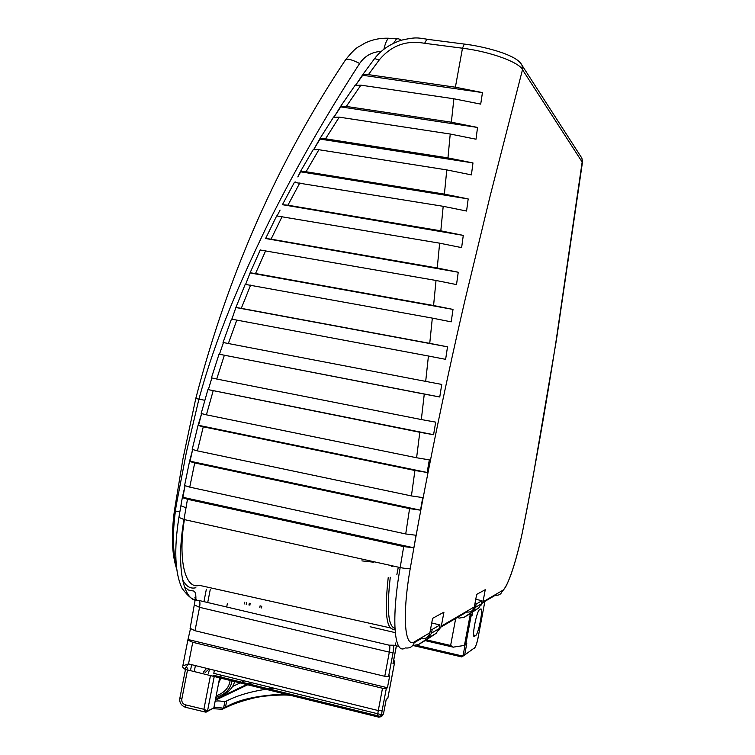 <?xml version="1.0" encoding="UTF-8"?>
<svg xmlns="http://www.w3.org/2000/svg" width="755" height="755" viewBox="0 0 755 755"><rect width="100%" height="100%" fill="white"/><g stroke="black" fill="none" stroke-linecap="round" stroke-linejoin="round"><path stroke-width="1.13" d="M526.292 512.617L532.747 478.566L556.539 339.193L582.435 162.448L522.488 69.696C519.242 62.306 490.637 51.699 462.485 48.216L424.631 43.309L426.839 39.241L427.792 39.354L426.971 39.175M413.863 547.809L182.88 497.3L185.022 485.805L182.332 497.592L187.476 499.272L403.698 546.582L413.863 547.809L416.071 535.276L405.718 533.955L409.578 508.615L420.516 510.172L422.734 497.602L411.418 495.922L414.92 470.488L427.151 472.46L429.321 459.88L416.6 457.757L419.799 432.285L433.587 434.71L435.682 422.13L421.328 419.553L424.272 394.091L439.759 396.988L441.75 384.427L425.688 381.388L428.425 356.011L445.629 359.342L447.517 346.828L429.746 343.355L432.322 318.11L451.207 321.857L453.009 309.408L433.578 305.53L436.031 280.473L456.52 284.588L458.247 272.234L437.239 267.997L439.636 243.176L461.626 247.631L463.287 235.39L440.816 230.832L443.194 206.304L466.571 211.041L468.185 198.933L444.393 194.111L446.781 169.903L471.403 174.886L472.979 162.938L447.97 157.889L450.225 134.031L476.018 139.213L477.528 127.444L451.358 122.197L453.887 98.773L480.709 104.124L482.454 92.591L455.388 87.203L462.485 48.216L464.259 44.073L470.903 45.007M395.233 632.643L370.101 626.744M219.648 677.858L215.118 701.319C217.138 700.668 220.366 700.838 224.801 701.839L223.546 708.322L222.338 709.275L213.42 708.709L222.329 709.266M226.698 607.001L227.368 603.556M381.813 714.145L380.529 714.447L213.797 673.356L214.401 670.261M457.19 617.581L459.418 618.081L464.297 617.184L472.8 611.493L475.546 607.275L476.141 604.085L481.973 600.725L481.388 603.849L478.708 607.973L469.855 613.862M187.476 499.272L183.984 519.515C175.773 566.486 183.163 602.622 198.527 600.376L389.089 645.176L393.827 645.223L398.866 646.403M526.282 512.673L523.536 526.528C534.776 469.28 545.487 408.37 555.661 343.808L582.247 161.457L581.916 158.21L522.064 65.402L522.488 69.696L490.118 196.064L464.533 302.038C443.27 394.034 425.197 482.7 410.324 568.053C402 615.07 404.529 648.724 414.523 641.759C413.145 646.478 410.078 648.536 405.331 647.922C394.148 655.746 391.052 619.109 400.169 567.571L403.698 546.582M393.865 645.223L393.128 652.433L388.561 676.565L389.693 675.848L387.438 687.739L386.305 688.484L382.096 710.766C381.615 713.617 381.7 714.928 382.341 714.711L383.483 713.89L386.23 699.328L387.815 698.224L394.544 662.663L392.987 663.607L396.347 645.808M388.561 676.565L384.757 676.301L389.325 652.141L393.128 652.433M389.089 645.176C390.014 645.336 390.09 647.658 389.325 652.141L199.565 607.322L194.998 630.727L384.757 676.301M194.998 630.727L190.147 628.358M190.42 629.019L187.844 640.117L192.742 642.288L188.523 663.9C185.211 667.835 184.211 669.676 185.522 669.43L378.699 717.137C377.613 717.505 377.472 715.315 378.274 710.559L382.492 688.249L192.742 642.288M470.186 613.673L470.837 614.098L471.016 613.117M475.659 635.559L474.555 636.314C471.346 639.126 476.414 611.541 479.434 609.776L480.605 609.058C483.71 606.642 478.698 633.69 475.707 635.521L473.64 635.097M469.157 614.277L470.261 614.919L470.837 614.098M393.478 661.163L394.167 660.748L393.629 660.332L396.394 645.818L392.987 663.607M426.415 639.844L450.622 645.478L455.69 618.458M472.696 612.003L472.026 615.552L471.063 616.137L465.797 644.27L464.561 645.412L453.217 647.139M265.845 689.268C250.179 691.703 237.136 695.582 226.708 700.914L224.801 701.839M274.811 688.39L268.827 688.909M214.231 676.518L207.531 711.002L205.804 712.182L203.907 709.285L207.531 711.002L213.835 707.907C215.883 707.246 219.11 707.378 223.546 708.322L225.452 707.388C237.476 699.781 257.37 695.336 285.126 694.034M450.622 645.478L453.359 647.186M398.291 567.156L396.837 574.8M394.922 628.311C388.174 626.527 386.626 609.512 390.278 577.245M438.551 630.642L441.326 626.131L443.949 612.163L432.596 618.345L429.869 632.813C428.529 637.286 425.603 639.249 421.082 638.702L414.287 642.675M480.803 605.595L482.983 601.858L485.248 589.712L476.679 594.374L474.338 606.897C473.177 610.767 470.629 612.475 466.684 612.022L441.118 626.98M581.916 158.21L580.822 156.512M426.839 39.241L464.259 44.064C479.123 45.696 517.175 53.879 522.064 65.402L520.016 62.589M455.388 87.203L368.421 74.632L362.834 74.5L355.85 84.881L362.73 75.264L482.454 92.591M424.631 43.309C406.294 39.968 391.137 45.555 379.142 60.07L368.421 74.632M355.01 85.438L360.899 85.164L453.887 98.773M360.899 85.164L346.309 106.427L340.741 106.21L334.182 116.808L340.732 106.88L477.528 127.444M451.358 122.197L346.309 106.427M333.436 117.28L339.24 117.157L450.225 134.031M339.24 117.157L325.528 138.807L319.988 138.505L313.844 149.301L320.054 139.08L472.979 162.938M447.97 157.889L325.528 138.807M379.142 60.07L374.64 58.531L374.187 59.135M313.174 149.688L318.893 149.726L446.781 169.903M318.893 149.726L306.068 171.753L300.547 171.338L297.838 176.915L300.698 171.829L468.185 198.933M444.393 194.111L306.068 171.753M282.153 216.477L271.064 239.156L265.618 238.514L276.679 215.911L439.636 243.176M437.239 267.997L271.064 239.156M260.248 250.009L436.031 280.473M265.741 250.575L255.52 273.546L250.113 272.781L245.658 284.314M433.578 305.53L255.52 273.546M245.205 284.361L432.322 318.11M250.632 285.107L241.279 308.351L235.919 307.445L231.889 319.148M429.746 343.355L241.279 308.351M231.464 319.11L428.425 356.011M236.825 320.035L228.35 343.525L223.027 342.477L231.474 319.082M425.688 381.388L228.35 343.525M439.759 396.988L219.45 354.265L424.272 394.091M224.329 355.322L216.723 379.029L211.447 377.84L219.016 354.227M421.328 419.553L216.723 379.029M433.587 434.71L208.342 389.646L419.799 432.285M213.137 390.93L206.408 414.825L201.179 413.495L207.87 389.693M416.6 457.757L206.408 414.825M420.516 510.172L190.052 461.201L192.638 449.631L189.524 461.409L194.714 462.938L189.741 487.135L184.588 485.512L189.524 461.409M427.151 472.46L198.546 425.31L201.585 413.674L198.036 425.433L203.265 426.811L197.414 450.877L192.223 449.395M203.265 426.811L414.92 470.488M411.418 495.922L197.414 450.877M194.714 462.938L409.578 508.615M405.718 533.955L189.741 487.135M299.867 182.852L287.91 205.209L282.427 204.69L294.365 182.399L443.194 206.304M440.816 230.832L287.91 205.209M219.45 354.265L223.442 342.562M294.827 182.332L295.111 181.823M280.077 210.069L277.227 215.675L280.077 210.069M208.342 389.646L211.853 377.972M413.004 645.516L418.6 644.496L428.359 637.956L431.52 633.105L432.209 629.425L439.939 624.961L439.268 628.556L436.192 633.294L426.065 640.042M430.586 629.038L432.209 629.425M431.718 622.979L439.939 624.961M474.914 603.802L476.141 604.085M475.763 599.262L481.973 600.725M373.8 562.22L361.9 560.88M219.639 677.914L219.394 679.17M208.371 673.573L209.579 669.072M282.427 204.69L463.287 235.39M265.618 238.514L458.247 272.234M182.823 665.834L188.523 663.9L378.274 710.559L382.096 710.766M382.492 688.249L386.305 688.484M465.797 644.27L466.788 643.59L464.655 655.01L474.716 647.715C475.952 646.233 477.169 642.42 478.349 636.286L484.889 601.367M186.202 666.778L187.674 668.505M472.026 615.552L471.233 614.334M471.063 616.137L470.261 614.919M466.788 643.59L465.58 644.713M394.167 660.748L394.544 662.663M386.135 699.819L387.815 698.224M383.502 713.749L386.23 699.328M387.438 687.739L188.363 639.57M447.517 346.828L236.296 307.596M453.009 309.408L250.443 273.008M232.002 680.906C230.728 688.928 225.339 694.44 215.845 697.45M244.469 680.916L241.694 682.209M240.165 682.926L232.502 686.503M234.663 681.567C232.899 687.739 228.784 692.222 222.31 695.034M216.138 695.94C224.509 692.741 229.171 687.578 230.143 680.453M244.384 603.934L244.799 602.169M248.933 604.991L249.339 603.236M246.649 602.603L246.224 604.359M381.303 51.397C372.083 51.85 364.854 55.879 359.635 63.486C326.009 115.421 295.564 168.667 268.299 223.225C240.326 281.181 216.005 336.315 198.839 399.461L186.447 452.056L176.217 505.378L175.424 511.05L179.869 511.748M249.896 605.217L250.141 603.424M393.591 43.233L396.507 38.873L398.838 38.769M344.818 60.947L345.828 59.4C348.234 58.645 352.84 60.004 359.635 63.486M482.983 601.858L502.424 590.523C501.405 594.043 499.093 595.601 495.488 595.166L482.794 602.594M207.389 711.427L213.835 707.907L215.118 701.319M206.606 668.345L203.199 672.309M194.516 670.185L195.413 665.589M207.71 602.537L210.23 589.636M185.985 507.766L180.898 505.737L178.916 517.401L183.984 519.515L400.169 567.571C405.237 568.581 408.625 568.751 410.324 568.053M182.332 497.592L180.936 505.51M395.62 643.015L395.365 644.364M383.512 713.852L379.85 716.297L212.976 675.112L379.841 716.306L382.162 715.91L383.521 713.796M194.696 605.076L199.565 607.322C200.292 602.971 199.943 600.659 198.527 600.376M182.408 579.17C185.796 586.305 190.288 589.155 195.885 587.73M206.351 589.268L203.935 601.65M191.638 664.664L190.741 669.26M184.352 586.692L188.401 590.014L193.044 590.929C195.092 591.061 196.036 593.751 195.885 598.989M478.349 636.286L484.861 601.386M187.523 669.921L181.823 699.111C181.559 701.971 182.701 703.858 185.249 704.792L203.907 709.285L210.456 675.583M461.701 656.916L413.183 645.553M416.854 645.346L461.767 655.859L463.211 654.896L465.014 645.242M251.934 682.756L249.197 684.058M247.687 684.785L215.307 700.244M226.708 700.914L225.452 707.388L223.423 708.728M464.448 645.431L470.167 614.863M473.923 636.163L474.555 636.314M184.399 519.6C177.803 560.276 185.315 589.919 199.329 585.323L390.099 627.83M390.005 565.306L389.929 565.788M388.23 577.471C384.267 613.815 386.513 631.048 394.969 629.16M441.326 626.131L474.338 606.897M502.424 590.523C507.841 587.711 517.411 558.096 523.536 526.528M414.523 641.759L429.869 632.813M431.52 633.105L439.268 628.556M475.546 607.275L481.388 603.849M478.708 607.973L472.8 611.493M464.297 617.184L470.393 613.541M436.192 633.294L428.359 637.956M418.6 644.496L426.679 639.674M391.581 566.571L393.185 566.014M205.049 672.762L208.965 668.921M196.432 599.498C193.261 600.546 188.486 596.846 182.106 588.428C174.934 573.168 173.867 549.498 178.916 517.401L178.954 517.156M378.699 717.137L381.02 716.74L382.341 714.711M463.211 654.896L464.655 655.01L461.767 656.935L461.767 655.859M474.716 647.715L472.111 649.602M205.237 712.04L185.758 707.35L185.249 704.792M179.888 698.035L181.823 699.111M184.881 669.185L185.428 669.402C182.719 667.59 181.842 666.401 182.814 665.853L187.844 640.117M207.54 710.993L206.719 712.078M220.951 675.112L221.007 677.103M220.894 678.169L218.639 683.105M195.772 398.527L204.803 400.292M174.49 510.739L175.424 511.05C172.508 532.822 172.772 550.782 176.208 564.929M261.777 606.142L261.532 607.945M259.852 607.548L260.107 605.746M175.292 505.076L176.217 505.378M383.899 49.245C385.248 43.403 386.815 39.741 388.589 38.241L391.194 38.448M195.262 599.31L190.1 628.594M473.63 635.04L475.707 635.521M523.583 526.528C519.789 545.648 515.457 562.05 510.569 575.735C505.34 588.768 505.444 587.211 502.122 591.609M362.834 74.5L374.64 58.531C381.115 50.047 390.099 43.922 401.603 40.138C415.505 37.099 417.053 37.637 426.915 39.194M319.988 138.505L333.672 116.912M340.741 106.21L355.322 85.004M245.233 284.295L235.909 307.445M192.214 449.395L198.036 425.433M250.934 682.511L248.197 683.813M246.677 684.53L215.468 699.394M581.897 158.163L582.53 161.957M250.113 272.781L260.305 249.886M300.547 171.338L313.363 149.386M195.224 598.564L194.884 597.262M474.555 648.243C476.15 645.733 477.424 641.731 478.377 636.248M185.343 707.256C181.058 705.472 179.237 702.433 179.869 698.149L185.475 669.421M425.112 640.608L453.189 647.148M225.311 707.803C232.861 704.066 242.006 700.904 252.736 698.309C261.749 695.704 282.276 694.402 290.335 695.317M396.422 645.827L393.666 660.361M387.815 698.375L394.61 662.456M176.632 568.826C171.913 554.661 171.159 535.314 174.386 510.795L182.899 459.125L195.762 398.574C228.095 274.008 278.114 160.947 345.828 59.39C357.7 45.111 357.474 48.084 364.127 43.516C371.809 39.675 379.963 37.92 388.589 38.241L396.507 38.873C397.272 38.297 398.895 38.741 401.386 40.204M219.998 676.074L219.979 676.848M219.856 677.905L219.271 679.83"/></g></svg>

